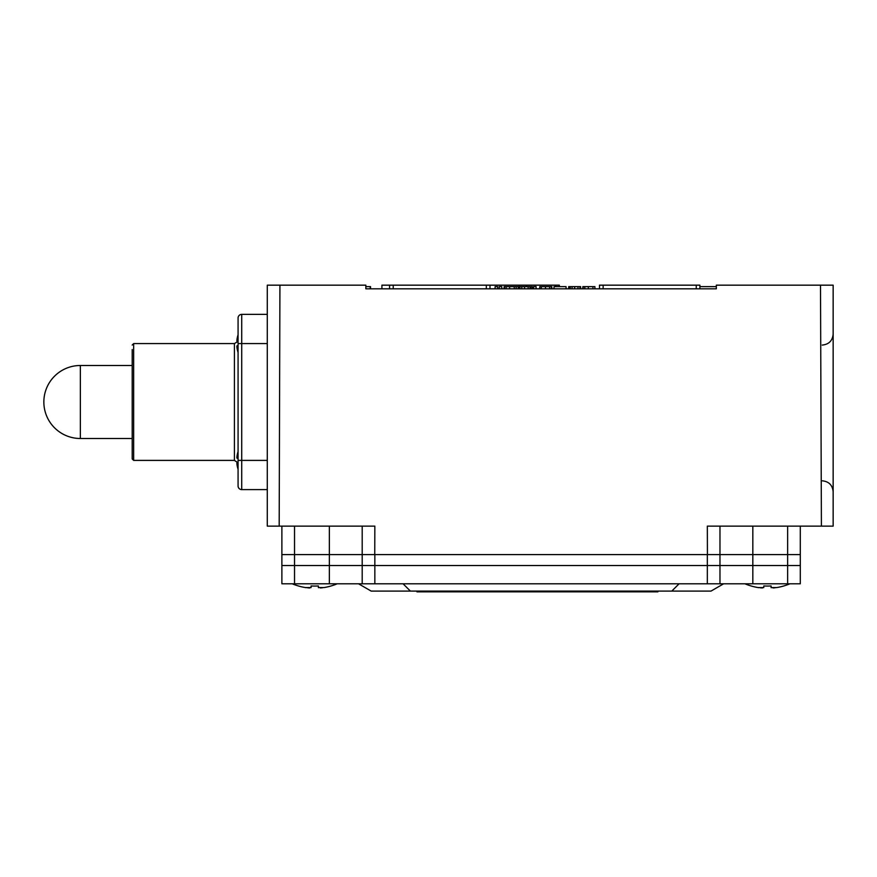 <?xml version="1.0" encoding="UTF-8"?>
<svg xmlns="http://www.w3.org/2000/svg" width="877" height="877" viewBox="0 0 877 877"><rect width="100%" height="100%" fill="white"/><g stroke="black" fill="none" stroke-linecap="round" stroke-linejoin="round"><path stroke-width="1.32" d="M374.753 554.593L374.841 526.123L267.277 526.123L267.277 285.168L365.852 285.168L365.852 288.818L716.323 288.818L716.323 285.168L820.499 285.168L821.409 526.123L707.333 526.123L707.421 554.593M365.852 286.626L370.226 286.626L370.226 288.818L365.852 288.818M696.25 288.818L696.25 285.168L699.901 285.168L699.901 288.818L716.323 288.818M292.841 285.168L351.238 285.168M279.927 285.168L279.182 526.123M719.973 526.123L719.973 554.593L787.645 554.593L787.645 526.123M821.409 526.123L833.15 526.123L833.15 285.168L820.499 285.168M800.295 526.123L800.295 554.593L787.645 554.593L800.295 554.593L800.295 565.544L787.645 565.544L800.295 565.544L800.295 583.797L787.645 583.797L787.645 554.593L329.346 554.593L362.201 554.593L362.201 526.123M730.936 285.168L811.236 285.168M752.828 285.168L789.344 285.168M281.879 526.123L281.879 554.593L329.346 554.593L281.879 554.593L281.879 565.544L294.529 565.544L294.529 526.123M314.733 285.168L329.346 285.168M559.34 286.626L559.34 285.168L381.912 285.168L381.912 288.818M369.151 286.626L370.543 286.626L370.543 288.818M526.485 285.168L526.485 286.626M532.284 288.818L532.284 286.626L519.195 286.626L519.184 285.168M696.25 285.168L599.495 285.168L599.495 288.818M519.195 288.818L519.195 286.626L516.18 286.626L516.18 288.818M594.891 288.818L594.891 286.626L582.832 286.626L582.832 288.818M583.161 288.818L583.161 286.626M568.702 288.818L568.702 286.626L580.607 286.626L580.607 288.818M566.06 288.818L566.06 286.626L554.012 286.626L554.012 288.818M551.567 288.818L551.567 286.626L551.819 288.818L551.819 286.626L539.75 286.626L539.75 288.818M551.392 286.626L551.392 288.818M539.783 286.626L539.783 288.818M533.545 288.818L533.545 286.626L536.099 286.626L536.099 288.818M530.256 288.818L530.256 286.626M530.026 286.626L530.026 288.818M518.296 286.626L518.296 288.818M516.18 286.626L504.132 286.626L504.132 288.818M504.45 288.818L504.45 286.626M499.232 288.818L499.232 286.626L501.787 286.626L501.787 288.818M495.099 288.818L495.099 286.626L497.654 286.626L497.654 288.818M716.323 286.626L699.901 286.626M329.346 583.797L329.346 565.544L281.879 565.544L281.879 583.797L362.201 583.797L362.201 565.544L329.346 565.544L374.841 565.544L362.201 565.544L362.201 554.593M707.333 554.593L707.333 565.544L374.841 565.544L787.645 565.544L719.973 565.544L719.973 554.593M374.841 554.593L374.841 583.797L787.645 583.797M329.346 526.123L329.346 565.544L294.529 565.544L294.529 583.797M719.973 583.797L719.973 565.544L707.333 565.544L707.333 583.797M362.201 583.797L374.841 583.797M403.091 583.797L410.392 591.098L371.19 591.098L358.55 583.797M410.392 591.098L671.782 591.098L679.083 583.797M671.782 591.098L710.984 591.098L723.624 583.797M763.79 585.957L763.79 587.568L763.79 585.957A58.079 53.65 0 0 0 771.091 585.957A58.079 53.65 0 0 1 763.79 585.957L763.79 587.568L758.156 587.568A58.299 58.299 0 0 1 744.957 583.797M789.925 583.797A58.299 58.299 0 0 1 776.715 587.568L771.091 587.568L771.091 585.957L771.157 587.7M773.043 587.941L773.722 587.908M774.457 587.853L775.104 587.787M758.177 587.568L759.011 587.7M760.414 587.853L761.148 587.908M761.828 587.941L762.497 587.941M771.091 585.957L771.091 587.568M311.083 585.957L311.083 587.568L311.083 585.957A58.079 53.65 0 0 0 318.384 585.957A58.079 53.65 0 0 1 311.083 585.957L311.083 587.568L305.459 587.568A58.299 58.299 0 0 1 292.249 583.797M337.217 583.797A58.299 58.299 0 0 1 324.019 587.568L318.384 587.568L318.384 585.957L318.45 587.7M320.346 587.941L321.026 587.908M321.76 587.853L322.407 587.787M305.481 587.568L306.314 587.7M307.717 587.853L308.452 587.908M309.132 587.941L309.789 587.941M318.384 585.957L318.384 587.568M427.91 591.098L427.91 591.832L416.959 591.832L416.959 591.098M427.91 591.832L657.914 591.832L657.914 591.098M238.073 318.022L238.073 343.576L238.073 318.022A3.651 3.651 0 0 1 241.723 314.372L267.277 314.372M238.073 460.403L238.073 343.576L241.723 343.576L238.073 343.576L238.073 485.957A3.651 3.651 180 0 0 241.723 489.607A3.651 3.651 0 0 1 238.073 485.957L238.073 460.403L267.277 460.403M267.277 489.607L241.723 489.607L241.723 343.576L267.277 343.576M238.073 356.128L238.073 359.866M238.073 357.06L238.073 356.446M238.073 443.806L238.062 445.9M132.197 349.539L132.197 458.945L133.655 460.403L234.422 460.403L234.422 343.576L238.073 341.394L236.889 340.989A24.973 14.931 -41.8 0 1 237.47 338.61A24.973 14.931 -138.2 0 0 236.889 340.473L237.02 339.235A29.127 29.127 0 0 1 238.073 334.729M237.47 463.209L237.02 464.755L236.889 463.505A24.973 14.931 -41.8 0 0 237.47 465.38A24.973 14.931 -138.2 0 1 236.889 462.99L237.766 462.596L236.889 462.99M237.02 462.596L238.073 462.596M238.073 469.261A29.127 29.127 0 0 1 237.02 464.755M237.02 458.211L238.073 458.211L237.02 458.211M237.02 456.062L236.889 457.301L237.02 456.062A29.127 29.127 0 0 1 238.073 451.556M236.889 457.816A24.973 14.931 -41.8 0 1 237.47 455.437A24.973 14.931 -138.2 0 0 236.889 457.301L237.47 457.608M237.47 346.382L237.02 347.928L236.889 346.689A24.973 14.931 -41.8 0 0 237.47 348.553A24.973 14.931 -138.2 0 1 236.889 346.163L236.889 346.163M237.02 345.768L238.073 345.768M238.073 352.433A29.127 29.127 0 0 1 237.02 347.928M238.073 341.394L236.889 340.989M237.47 340.78L237.02 339.235M237.766 341.394L237.02 341.394M752.828 526.123L752.828 583.797M555.689 286.626L555.689 285.168M393.225 285.168L393.225 288.818M486.329 288.818L486.329 285.168M603.146 285.168L603.146 288.818M530.859 286.626L530.859 288.818M584.816 286.626L584.816 288.818M592.94 286.626L592.94 288.818M588.335 286.626L588.335 288.818M579.949 286.626L579.949 288.818M577.965 286.626L577.965 288.818M574.654 286.626L574.654 288.818M572.078 286.626L572.078 288.818M570.258 286.626L570.258 288.818M569.118 286.626L569.118 288.818M549.616 286.626L549.616 288.818M545.472 286.626L545.472 288.818M541.306 286.626L541.306 288.818M528.162 286.626L528.162 288.818M524.534 286.626L524.534 288.818M521.793 286.626L521.793 288.818M519.875 286.626L519.875 288.818M506.117 286.626L506.117 288.818M514.229 286.626L514.229 288.818M509.636 286.626L509.636 288.818M646.963 591.832L646.963 591.098M241.723 314.372L241.723 343.576M238.073 485.957A3.651 3.651 180 0 0 241.723 489.607M234.422 343.576L133.655 343.576L133.655 460.403M132.197 365.49L80.355 365.49L80.355 438.5L132.197 438.5M822.242 480.804C828.875 481.473 832.503 485.124 833.15 491.756M822.242 345.078C828.875 344.409 832.503 340.758 833.15 334.126M389.574 288.818L389.574 285.168M489.98 288.818L489.98 285.168M234.422 460.403L237.766 462.596M133.655 343.576L132.197 345.045M80.355 365.49A36.505 36.505 0 0 0 43.85 401.995A36.505 36.505 0 0 0 80.355 438.5"/></g></svg>
